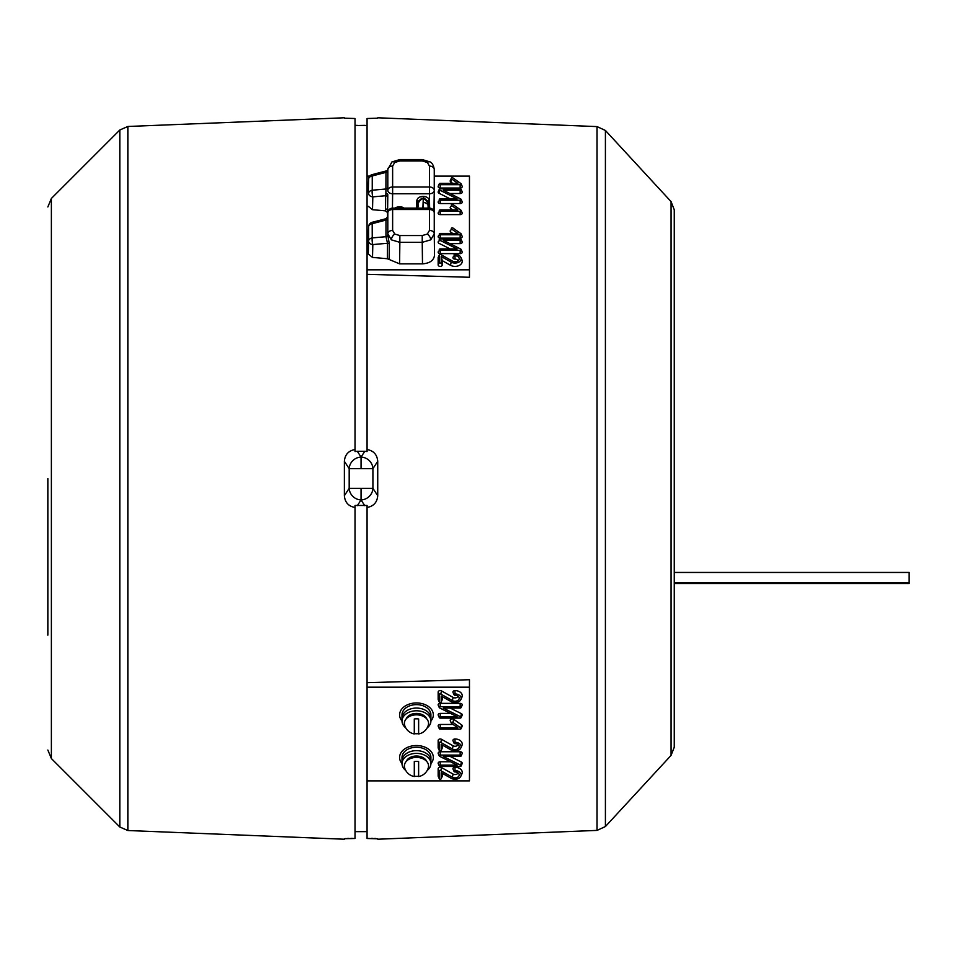 <?xml version="1.0" encoding="UTF-8"?>
<svg xmlns="http://www.w3.org/2000/svg" width="957" height="957" viewBox="0 0 957 957"><rect width="100%" height="100%" fill="white"/><g stroke="black" fill="none" stroke-linecap="round" stroke-linejoin="round"><path stroke-width="1.44" d="M455.006 771.964A4.187 2.967 -0 0 1 459.001 774.022A4.187 2.967 -0 0 1 455.006 777.885A4.187 2.967 -0 0 1 452.41 777.24L440.818 770.744A0.969 0.682 180 0 0 439.251 771.282L439.251 778.567A0.969 0.682 180 0 0 441.189 778.567L441.189 772.694L451.202 778.316A6.125 4.33 180 0 0 460.843 776.247A6.125 4.33 180 0 0 455.006 770.588A0.969 0.682 180 0 0 455.006 771.964M458.02 772.861A3.086 2.177 -0 0 1 455.006 774.548A3.086 2.177 -0 0 1 453.092 774.081L441.5 767.574A2.07 1.459 180 0 0 439.311 767.406A2.07 1.459 180 0 0 438.15 768.722L438.15 776.019A2.07 1.459 180 0 0 438.246 776.462A2.07 1.459 180 0 0 438.497 776.833M455.006 695.296A4.187 2.967 -0 0 1 459.001 697.354A4.187 2.967 -0 0 1 455.006 701.23A4.187 2.967 -0 0 1 452.41 700.584L440.818 694.076A0.969 0.682 180 0 0 439.251 694.615L439.251 701.912A0.969 0.682 180 0 0 441.189 701.912L441.189 696.038L451.202 701.648A6.125 4.33 180 0 0 460.843 699.591A6.125 4.33 180 0 0 455.006 693.933A0.969 0.682 180 0 0 455.006 695.296M458.02 696.194A3.086 2.177 -0 0 1 455.006 697.892A3.086 2.177 -0 0 1 453.092 697.414L441.5 690.918A2.07 1.459 180 0 0 440.22 690.595A2.07 1.459 180 0 0 438.15 692.067L438.15 699.352A2.07 1.459 180 0 0 438.246 699.806A2.07 1.459 180 0 0 438.497 700.177M455.006 743.685A4.187 2.967 -0 0 1 459.001 745.742A4.187 2.967 -0 0 1 455.006 749.606A4.187 2.967 -0 0 1 452.41 748.96L440.818 742.465A0.969 0.682 180 0 0 439.251 743.003L439.251 750.288A0.969 0.682 180 0 0 441.189 750.288L441.189 744.414L451.202 750.037A6.125 4.33 180 0 0 460.843 747.967A6.125 4.33 180 0 0 455.006 742.309A0.969 0.682 180 0 0 455.006 743.685M458.02 744.582A3.086 2.177 -0 0 1 455.006 746.269A3.086 2.177 -0 0 1 453.092 745.802L441.5 739.294A2.07 1.459 180 0 0 440.22 738.983A2.07 1.459 180 0 0 438.15 740.443L438.15 747.74A2.07 1.459 180 0 0 438.246 748.183A2.07 1.459 180 0 0 438.497 748.553M369.761 176.112L367.069 176.112L367.069 118.512L377.728 118.178M364.784 451.321L357.32 451.321L361.052 457.039L364.784 451.321L367.069 451.537L367.069 274.312L469.468 277.279L469.468 176.112L434.346 176.112M367.069 449.527C373.625 450.723 377.166 454.647 377.728 461.31L377.728 495.69C377.19 502.329 373.637 506.265 367.069 507.473L367.069 505.463L355.023 505.463L355.023 507.473C348.48 506.277 344.927 502.353 344.376 495.69L349.185 488.333A12.046 11.472 -146.9 0 0 361.052 499.961L357.32 505.679M674.254 478.5L674.254 747.238L671.06 755.408L671.06 201.592L674.254 209.762L674.254 478.5M361.052 488.333L372.919 488.333A12.046 11.472 -33.1 0 1 361.052 499.961L361.052 488.333L349.185 488.333L349.185 468.667A12.046 11.472 -33.1 0 1 361.052 457.039L361.052 468.667L349.185 468.667L344.376 461.31C344.915 454.671 348.468 450.735 355.023 449.527L355.023 451.537L357.32 451.321M47.85 478.5L47.85 635.161M352.87 838.428L350.836 838.404M348.97 838.416L347.427 838.464M346.135 838.523L345.178 838.607M344.58 838.703L355.023 838.476L355.023 507.473M344.376 461.31L344.376 495.69M361.052 457.039A12.046 11.472 -146.9 0 1 372.919 468.667L361.052 468.667M455.006 255.77A4.187 2.967 180 0 1 459.001 259.646A4.187 2.967 180 0 1 455.006 261.704A4.187 2.967 180 0 1 452.41 261.058L440.818 254.562A0.969 0.682 0 0 0 439.251 255.088L439.251 262.385A0.969 0.682 0 0 0 441.189 262.385L441.189 256.512L451.202 262.134A6.125 4.33 0 0 0 458.499 262.302A6.125 4.33 0 0 0 460.843 257.409A6.125 4.33 0 0 0 455.006 254.406A0.969 0.682 0 0 0 455.006 255.77L455.006 259.108A3.086 2.177 180 0 1 458.02 260.806M369.139 838.428L367.069 838.476L367.069 780.888L469.468 780.888L469.468 687.186L367.069 687.186L367.069 507.473M367.069 682.688L469.468 679.721L469.468 687.186M457.829 233.424L440.22 233.424A0.969 0.682 0 0 0 440.22 234.788L460.161 234.788A0.969 0.682 0 0 0 460.855 233.616L452.948 228.029A0.969 0.682 0 0 0 451.584 228.998L457.829 233.424M440.22 234.788L440.22 238.126L460.161 238.126A2.07 1.459 0 0 0 462.135 236.212L461.083 233.891M457.829 209.906L440.22 209.906A0.969 0.682 0 0 0 440.22 211.282L460.161 211.282A0.969 0.682 0 0 0 460.855 210.109L452.948 204.523A0.969 0.682 0 0 0 451.584 205.492L457.829 209.906M440.22 211.282L440.22 214.619L460.161 214.619A2.07 1.459 0 0 0 462.135 212.705L461.083 210.384M440.22 183.337A0.969 0.682 0 0 0 440.22 184.701L460.161 184.701A0.969 0.682 0 0 0 460.855 183.541L452.948 177.942A0.969 0.682 0 0 0 451.584 178.911L457.829 183.337L440.22 183.337M439.299 183.804L438.246 186.125A2.07 1.459 0 0 0 440.22 188.039L460.161 188.039A2.07 1.459 0 0 0 462.135 186.125L461.083 183.804M451.345 178.217L450.292 180.538A2.07 1.459 0 0 0 450.795 182.021L452.649 183.337M457.135 198.841L440.22 198.841A0.969 0.682 0 0 0 440.22 200.204L460.161 200.204A0.969 0.682 0 0 0 460.724 198.96L443.247 190.192L460.161 190.192A0.969 0.682 0 0 0 460.161 188.816L440.22 188.816A0.969 0.682 0 0 0 439.658 190.06L457.135 198.841M440.22 200.204L440.22 203.542L460.161 203.542A2.07 1.459 0 0 0 462.135 201.628L461.083 199.307M449.898 193.529L460.161 193.529A2.07 1.459 0 0 0 462.135 191.615L461.083 189.295M440.722 190.599L440.22 190.599A2.07 1.459 0 0 0 439.538 190.682M439.299 189.295L438.246 191.615A2.07 1.459 0 0 0 439.012 193.254L450.137 198.841M439.658 190.06L439.012 193.254M439.251 255.088L438.15 257.648L438.15 264.933A2.07 1.459 0 0 0 440.22 266.405A2.07 1.459 0 0 0 442.29 264.933L442.29 260.675L450.52 265.292A7.225 5.108 0 0 0 459.121 265.496A7.225 5.108 0 0 0 461.896 259.73L460.843 257.409M441.189 256.512L442.29 260.675M457.135 248.928L440.22 248.928A0.969 0.682 0 0 0 440.22 250.291L460.161 250.291A0.969 0.682 0 0 0 460.724 249.047L443.247 240.279L460.161 240.279A0.969 0.682 0 0 0 460.161 238.903L440.22 238.903A0.969 0.682 0 0 0 439.658 240.147L457.135 248.928M440.22 250.291L440.22 253.629L460.161 253.629A2.07 1.459 0 0 0 462.135 251.715L461.083 249.394M449.898 243.604L460.161 243.604A2.07 1.459 0 0 0 462.135 241.702L461.083 239.382M440.722 240.685L440.22 240.685A2.07 1.459 0 0 0 438.246 241.702A2.07 1.459 0 0 0 439.012 243.341L450.137 248.928M440.22 250.698A2.07 1.459 0 0 0 438.15 252.158A2.07 1.459 0 0 0 440.22 253.629M439.251 256.356A2.07 1.459 0 0 0 438.15 257.648M455.006 256.177A2.07 1.459 0 0 0 452.936 257.648A2.07 1.459 0 0 0 455.006 259.108M440.22 200.611A2.07 1.459 0 0 0 438.15 202.083A2.07 1.459 0 0 0 440.22 203.542M440.22 211.688A2.07 1.459 0 0 0 438.15 213.148A2.07 1.459 0 0 0 440.22 214.619M452.446 206.102A2.07 1.459 0 0 0 450.388 206.939A2.07 1.459 0 0 0 450.795 208.602L452.649 209.906M440.22 235.195A2.07 1.459 0 0 0 438.15 236.654A2.07 1.459 0 0 0 440.22 238.126M452.446 229.608A2.07 1.459 0 0 0 450.388 230.458A2.07 1.459 0 0 0 450.795 232.108L452.649 233.424M367.069 176.112L367.069 269.814L469.468 269.814M367.069 269.814L367.069 274.312M355.023 449.527L355.023 118.512L344.376 118.178M367.069 831.633L355.023 831.633M367.069 838.476L377.728 838.811M375.934 838.523L374.642 838.464M373.027 838.416L371.22 838.404M364.761 125.523L367.069 125.355M364.784 125.379L357.344 125.523M355.023 125.355L357.308 125.379M367.069 125.499L355.023 125.499M367.069 780.888L367.069 687.186M441.931 748.553A2.07 1.459 180 0 0 442.194 748.183A2.07 1.459 180 0 0 442.29 747.74L442.29 745.036M460.843 747.967L461.896 745.647A7.225 5.108 180 0 0 455.006 738.983A2.07 1.459 180 0 0 453.032 740.885L454.085 743.206M440.22 727.798A0.969 0.682 180 0 0 440.22 729.162L460.161 729.162A0.969 0.682 180 0 0 460.855 728.002L452.948 722.415A0.969 0.682 180 0 0 451.584 723.384L457.829 727.798L440.22 727.798L440.22 724.461A2.07 1.459 180 0 0 438.246 726.375L439.299 728.696M453.116 724.461L440.22 724.461M461.083 728.696L462.135 726.375A2.07 1.459 180 0 0 461.633 724.892L453.726 719.305A2.07 1.459 180 0 0 451.19 719.09A2.07 1.459 180 0 0 450.292 720.788L451.345 723.109M441.931 700.177A2.07 1.459 180 0 0 442.194 699.806A2.07 1.459 180 0 0 442.29 699.352L442.29 696.648M460.843 699.591L461.896 697.27A7.225 5.108 180 0 0 455.006 690.595A2.07 1.459 180 0 0 453.032 692.509L454.085 694.83M460.161 708.072A0.969 0.682 180 0 0 460.161 706.709L440.22 706.709A0.969 0.682 180 0 0 439.658 707.953L457.135 716.721L440.22 716.721A0.969 0.682 180 0 0 440.22 718.097L460.161 718.097A0.969 0.682 180 0 0 460.724 716.853L443.247 708.072L460.161 708.072M461.083 717.618L462.135 715.298A2.07 1.459 180 0 0 461.37 713.659L450.245 708.072M450.484 713.396L440.22 713.396A2.07 1.459 180 0 0 438.246 715.298L439.299 717.618M461.083 707.606L462.135 705.285A2.07 1.459 180 0 0 460.161 703.371L440.22 703.371A2.07 1.459 180 0 0 438.246 705.285L439.299 707.606M441.931 776.833A2.07 1.459 180 0 0 442.194 776.462A2.07 1.459 180 0 0 442.29 776.019L442.29 773.316M439.251 771.282L438.15 768.722M440.818 770.744L441.5 767.574M460.843 776.247L461.896 773.926A7.225 5.108 180 0 0 455.006 767.263A2.07 1.459 180 0 0 453.032 769.165L454.085 771.486M460.161 756.461A0.969 0.682 180 0 0 460.161 755.097L440.22 755.097A0.969 0.682 180 0 0 439.658 756.329L457.135 765.11L440.22 765.11A0.969 0.682 180 0 0 440.22 766.473L460.161 766.473A0.969 0.682 180 0 0 460.724 765.229L443.247 756.461L460.161 756.461M461.083 766.007L462.135 763.686A2.07 1.459 180 0 0 461.37 762.047L450.245 756.461M450.484 761.772L440.22 761.772A2.07 1.459 180 0 0 438.246 763.686L439.299 766.007M461.083 755.982L462.135 753.673A2.07 1.459 180 0 0 460.161 751.759L440.22 751.759A2.07 1.459 180 0 0 438.246 753.673L439.299 755.982M416.462 702.952A16.867 11.927 180 0 0 401.784 709.005A16.867 11.927 180 0 0 402.012 721.016A16.867 11.927 180 0 1 401.784 709.005A16.867 11.927 180 0 1 416.462 702.952A16.867 11.927 180 0 1 431.14 709.005A16.867 11.927 180 0 1 430.913 721.016A16.867 11.927 180 0 0 431.14 709.005A16.867 11.927 180 0 0 416.462 702.952M416.462 745.539A16.867 11.927 180 0 0 401.784 751.592A16.867 11.927 180 0 0 402.012 763.602A16.867 11.927 180 0 1 401.784 751.592A16.867 11.927 180 0 1 416.462 745.539A16.867 11.927 180 0 1 431.14 751.592A16.867 11.927 180 0 1 430.913 763.602A16.867 11.927 180 0 0 431.14 751.592A16.867 11.927 180 0 0 416.462 745.539M674.254 572.453L909.15 572.453L909.15 582.669L674.254 582.669M909.15 582.669L909.15 583.519L674.254 583.519M427.181 770.457A14.451 10.216 180 0 0 430.913 763.59L430.913 760.875A14.451 10.216 180 0 0 416.462 750.647A14.451 10.216 180 0 0 402.012 760.875A14.451 10.216 180 0 1 416.462 750.647A14.451 10.216 180 0 1 430.913 760.875L430.913 757.466A14.451 10.216 180 0 0 416.462 747.238A14.451 10.216 180 0 0 402.012 757.466L402.012 763.59A14.451 10.216 180 0 0 405.744 770.457M427.181 727.858A14.451 10.216 180 0 0 430.913 721.004L430.913 718.276A14.451 10.216 180 0 0 416.462 708.06A14.451 10.216 180 0 0 402.012 718.276A14.451 10.216 180 0 1 416.462 708.06A14.451 10.216 180 0 1 430.913 718.276L430.913 714.867A14.451 10.216 180 0 0 416.462 704.651A14.451 10.216 180 0 0 402.012 714.867L402.012 721.004A14.451 10.216 180 0 0 405.744 727.858M416.462 757.43A12.094 8.553 180 0 0 404.56 767.502A12.285 12.285 0 0 0 414.297 776.546L414.297 761.557A10.575 7.477 0 0 1 416.462 761.401A10.575 7.477 0 0 1 418.628 761.557L418.628 776.546A12.285 12.285 0 0 0 428.365 767.502A12.094 8.553 180 0 0 416.462 757.43M418.628 776.187A10.575 7.477 0 0 1 416.462 776.354A10.575 7.477 0 0 1 414.297 776.187M418.628 733.947A12.285 12.285 0 0 0 428.365 724.904A12.094 8.553 180 0 0 416.462 714.843A12.094 8.553 180 0 0 404.56 724.904A12.285 12.285 0 0 0 414.285 733.947L414.297 718.97A10.575 7.477 0 0 1 416.462 718.815A10.575 7.477 0 0 1 418.64 718.97L418.628 733.947L418.64 718.97M418.628 733.6A10.575 7.477 0 0 1 416.462 733.756A10.575 7.477 0 0 1 414.297 733.6M426.762 761.509A10.718 7.584 180 0 0 416.462 756.018A10.718 7.584 180 0 0 406.163 761.509M426.762 718.91A10.718 7.584 180 0 0 416.462 713.42A10.718 7.584 180 0 0 406.163 718.91M430.913 763.59A14.451 10.216 180 0 0 416.462 753.374A14.451 10.216 180 0 0 402.012 763.59M430.913 721.004A14.451 10.216 180 0 0 416.462 710.788A14.451 10.216 180 0 0 402.012 721.004M402.969 208.112L403.639 208.112M403.579 207.669A7.225 5.108 0 0 0 394.81 208.112M385.97 236.726L385.97 236.702A2.404 1.699 180 0 0 387.8 235.063L389.332 244.107A2.404 1.687 -179.3 0 0 387.537 243.257L385.97 236.726A2.404 1.687 180 0 0 387.8 235.099L387.812 233.819L391.341 239.836L399.859 242.336L399.595 263.845L387.358 258.725L387.537 243.257L372.823 244.573L372.5 257.409L387.358 258.725M423.281 208.112L423.305 198.41L422.886 208.112M428.317 208.112L428.15 201.484L424.226 198.159L428.15 203.195L427.863 201.592L423.305 198.41M427.336 162.463A4.821 2.404 125.3 0 1 430.112 161.936L430.112 161.936C432.097 162.75 433.485 165.226 434.263 169.377L434.263 169.461A4.821 3.409 180 0 0 429.454 166.075L427.336 162.463L422.228 160.967L399.859 160.967L394.751 162.463L392.633 166.075L392.633 186.998L429.454 186.998L429.454 193.781A4.821 3.373 -0.7 0 0 434.263 190.383L433.952 211.21M418.065 206.676L417.922 206.676C418.006 203.662 418.053 203.685 418.065 206.784L418.03 203.195L421.953 198.159L418.03 201.484L417.862 208.112M417.886 208.112L417.922 206.676C418.006 203.662 418.053 203.685 418.065 206.784M428.114 208.112L428.114 206.784C428.114 203.685 428.162 203.662 428.246 206.676L428.281 208.112M428.114 206.784C428.114 203.685 428.162 203.662 428.246 206.676L428.114 206.676M422.492 263.845L422.228 242.336L430.746 239.836L434.263 233.819L434.526 255.328C433.76 260.471 429.753 263.307 422.492 263.845L399.595 263.845M433.485 210.301L434.514 210.157L434.514 232.336L434.263 212.873A4.821 3.433 -0.7 0 0 434.263 212.873A4.821 3.433 -0.7 0 0 434.263 212.801M434.526 190.443L434.526 255.328M392.633 166.075A4.821 3.409 -0 0 0 387.812 169.461L387.812 190.383A4.821 3.409 180 0 1 392.633 186.998L392.633 193.781A4.821 3.373 -179.3 0 1 387.812 190.383L387.8 170.705A2.404 1.711 -0 0 1 385.97 172.356L387.872 170.047M387.776 197.202L387.621 210.121L385.527 208.578L385.683 195.73A2.404 1.687 0.7 0 1 387.776 197.202L387.764 194.199A2.404 0.646 0.5 0 0 385.898 193.565L385.97 172.356L372.249 175.956L372.249 190.216L385.97 188.996A2.404 1.699 -0 0 0 387.8 187.357M387.8 170.741A2.404 1.699 -0 0 1 385.97 172.38M387.621 210.121L388.602 210.301M388.135 211.21L387.621 210.468L387.549 212.538L385.444 210.851L385.468 209.116A2.404 1.687 -179.3 0 1 387.573 210.803L387.573 217.359M387.549 217.406L387.549 212.538M385.862 194.02L385.898 195.754M368.278 191.902L368.553 181.316A4.821 3.433 1.4 0 0 368.589 181.304L368.589 179.15A4.821 3.433 1.4 0 0 368.589 179.21A4.821 3.409 180 0 1 372.249 175.956L372.189 174.605L386.867 170.777M385.898 193.565L385.683 195.73L372.823 196.867L372.5 209.703L368.278 206.329M372.823 196.867A4.821 3.385 -178.6 0 1 368.589 193.458A4.821 3.409 180 0 1 372.249 190.216A4.821 1.208 84.9 0 0 372.823 196.867M372.5 209.703L385.444 210.851M372.189 174.605A4.821 4.821 0 0 0 368.601 179.091A4.821 3.433 1.4 0 0 368.589 179.15M387.812 169.377L391.963 161.936A4.821 2.404 54.7 0 1 394.751 162.463M424.226 198.159L423.329 198.099L423.329 196.4C426.918 196.663 428.927 198.075 429.358 200.623A1.208 0.849 -1.4 0 0 428.15 201.484L428.09 208.112M416.642 208.112L416.821 200.623C417.252 198.075 419.262 196.663 422.838 196.4L423.329 196.4M416.821 200.623A1.208 0.849 -178.6 0 1 418.03 201.484L418.101 202.394M422.862 198.41L418.305 201.592M387.812 212.801A4.821 3.433 0.7 0 0 387.812 212.873A4.821 3.433 0.7 0 0 387.812 212.897L387.764 216.701M434.514 232.336L434.263 212.897A4.821 3.409 180 0 0 429.454 209.523L392.633 209.523A4.821 3.409 180 0 0 387.812 212.897L387.8 235.063M385.898 218.902L385.97 220.086L372.249 223.663A4.821 3.409 180 0 0 368.589 226.905A4.821 3.433 1.4 0 1 368.589 226.845A4.821 3.433 1.4 0 1 368.601 226.809A4.821 4.821 0 0 1 372.189 222.299L372.249 237.91L385.97 236.702L385.97 220.086A2.404 1.699 180 0 0 387.8 218.447M372.5 257.409L368.278 254.024L368.589 241.164A4.821 3.409 180 0 1 372.249 237.91A4.821 1.208 84.9 0 0 372.823 244.573A4.821 3.385 -178.6 0 1 368.589 241.164L368.589 226.845M368.278 239.597L368.553 229.01A4.821 3.433 1.4 0 0 368.589 229.01L368.278 254.024M439.251 694.615L438.15 692.067M439.251 743.003L438.15 740.443M671.06 201.592L605.41 130.463L605.41 826.537L597.048 830.401L597.048 126.599L377.8 117.783M51.379 758.554L119.816 827.004L119.816 129.996L51.379 198.446L51.379 758.554L47.85 750.037M344.305 117.783L127.855 126.48L127.855 830.52L119.816 827.004M377.728 461.31L372.919 468.667L372.919 488.333L377.728 495.69M460.161 234.788L460.161 238.126M460.161 211.282L460.161 214.619M440.22 184.701L440.22 188.039M451.584 178.911L450.795 182.021M460.161 184.701L460.161 188.039M460.161 200.204L460.161 203.542M460.161 190.192L460.161 193.529M439.251 262.385L438.15 264.933M441.189 262.385L442.29 264.933M451.202 262.134L450.52 265.292M460.161 250.291L460.161 253.629M460.161 240.279L460.161 243.604M364.784 505.679L361.052 499.961M441.189 750.288L442.29 747.74M439.251 750.288L438.15 747.74M440.818 742.465L441.5 739.294M452.41 748.96L453.092 745.802M455.006 742.309L455.006 738.983M452.948 722.415L453.726 719.305M460.855 728.002L461.633 724.892M441.189 701.912L442.29 699.352M439.251 701.912L438.15 699.352M440.818 694.076L441.5 690.918M452.41 700.584L453.092 697.414M455.006 693.933L455.006 690.595M460.724 716.853L461.37 713.659M440.22 716.721L440.22 713.396M440.22 706.709L440.22 703.371M460.161 706.709L460.161 703.371M441.189 778.567L442.29 776.019M439.251 778.567L438.15 776.019M452.41 777.24L453.092 774.081M455.006 770.588L455.006 767.263M460.724 765.229L461.37 762.047M440.22 765.11L440.22 761.772M440.22 755.097L440.22 751.759M460.161 755.097L460.161 751.759M391.341 239.836A4.821 2.404 -54.7 0 1 394.751 234.058L392.633 230.446A4.821 3.409 -0 0 0 387.812 233.819L387.812 212.897M423.269 202.525A4.821 3.409 -0 0 1 428.09 205.863M391.341 163.42A4.821 2.404 54.7 0 1 391.963 161.936L399.859 159.556L399.859 160.967M430.746 239.836A4.821 2.404 -125.3 0 0 427.336 234.058L422.228 235.554L422.228 242.336L399.859 242.336L399.859 235.554L422.228 235.554M389.332 244.107L389.14 259.562M427.336 234.058L429.454 230.446A4.821 3.409 -0 0 1 434.263 233.819L434.263 212.897M429.454 230.446L429.454 208.112A4.821 4.821 0 0 1 434.263 212.777M429.454 208.112L392.633 208.112L392.633 230.446M434.526 190.599L434.263 169.461L434.263 190.383A4.821 3.409 -0 0 0 429.454 186.998L429.454 166.075M429.621 208.112L429.454 193.781L392.633 193.781L392.454 208.112M430.112 161.936L422.228 159.556L422.228 160.967M429.358 200.623L429.537 208.112M399.859 235.554L394.751 234.058M671.06 755.408L605.41 826.537M127.855 830.52L344.305 839.217M127.855 126.48L119.816 129.996M51.379 198.446L47.85 206.963M597.048 126.599L605.41 130.463M597.048 830.401L377.8 839.217M441.141 750.503L442.194 748.183M439.299 750.503L438.246 748.183M441.141 702.115L442.194 699.806M439.299 702.115L438.246 699.806M441.141 778.783L442.194 776.462M439.299 778.783L438.246 776.462M428.078 202.394L427.863 201.592M434.263 169.377L434.526 190.515M422.228 159.556L399.859 159.556M392.633 208.112A4.821 4.821 0 0 0 387.812 212.777M372.189 222.299L385.982 218.71L387.776 216.569"/></g></svg>
